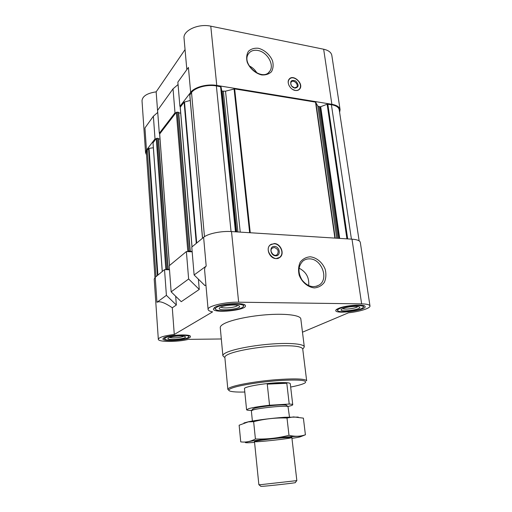 <?xml version="1.0" encoding="UTF-8"?>
<svg xmlns="http://www.w3.org/2000/svg" width="512" height="512" viewBox="0 0 512 512"><rect width="100%" height="100%" fill="white"/><g stroke="black" fill="none" stroke-linecap="round" stroke-linejoin="round"><path stroke-width="0.77" d="M269.549 405.242L289.216 404.058C291.507 404.128 292.678 404.352 292.742 404.717L290.272 383.686C289.901 382.739 285.939 382.406 278.387 382.694C263.757 383.258 243.482 386.886 244.474 388.666L246.579 409.728L249.005 408.563C253.402 407.392 260.25 406.285 269.549 405.242L267.251 384.141L286.803 383.264C282.163 382.976 275.648 383.27 267.251 384.141M190.246 100.435L184.102 102.163L180.755 106.528L179.904 106.406L190.65 92.371C194.387 87.117 207.072 83.699 216.762 85.427L331.872 104.294C336.813 105.197 339.552 106.989 340.09 109.664L339.616 112.326M359.142 240.858L339.232 109.83C338.72 107.277 336.109 105.574 331.398 104.71L327.123 104.211L320.698 106.72L318.995 106.643L317.824 106.022L315.533 102.118L234.656 88.896L225.517 91.174L222.214 91.104L221.779 90.822L221.018 86.88L216.371 85.907C207.155 84.262 195.098 87.507 191.52 92.506L189.83 95.059M153.357 147.744L148.544 148.467L147.251 150.15L146.381 152.666L154.963 277.53M155.021 138.899L153.37 116.224L144.947 127.949L146.47 150.061L155.021 138.899L155.814 138.995L153.05 142.835M146.47 150.061L145.568 152.691L146.534 154.886M153.37 116.224L157.741 112.429M190.65 92.371L188.416 67.424L177.856 82.138L179.904 106.406M185.056 49.562L156.154 91.846L157.696 112.467M156.154 91.846C147.123 93.216 142.406 96.198 142.016 100.774L145.568 152.691M340.09 109.664L331.827 55.405C331.238 52.384 328.512 50.323 323.661 49.222L210.778 26.176C198.381 23.315 182.758 30.592 184.051 38.304L186.835 69.632M302.47 332.192L348.506 312.787C359.622 311.642 370.573 308.23 369.984 305.939L360.301 242.374C359.898 240.627 357.126 239.558 351.994 239.168L231.514 231.571C221.318 230.829 207.757 233.658 203.616 237.318L191.77 247.104L194.118 274.963L204.915 285.581L205.92 284.89M198.381 279.155L199.264 289.427L188.634 278.995L186.381 251.558L192.166 251.834M186.381 251.558L169.203 265.754L171.149 291.853L181.248 301.683L199.264 289.427M175.686 296.269L176.352 305.018L166.4 295.347L156.954 302.291C159.603 300.774 164.717 302.605 172.288 307.782L174.278 334.464C164.282 335.712 158.963 337.318 158.323 339.27C158.016 342.144 177.53 342.138 188.358 339.373L221.312 338.976M166.4 295.347L164.531 269.613L155.232 277.293L154.208 279.053L158.323 339.27M369.984 305.939C369.651 304.678 366.867 303.987 361.638 303.872L238.637 302.195C225.005 301.862 207.117 306.214 208.102 309.466L204.646 270.509C204.474 268.467 204.986 266.995 206.189 266.086L194.118 274.963M176.352 305.018L172.288 307.782M208.102 309.466C208.25 310.515 209.747 311.315 212.589 311.878L174.278 334.464M276.077 258.605L280.109 257.229C284.819 253.51 280.589 243.565 274.304 243.526L270.093 244.998C265.523 248.787 269.843 258.65 276.077 258.605M310.323 256.8C316.672 257.574 322.502 262.496 325.203 269.325C326.336 274.029 326.054 278.355 324.365 282.31C321.882 285.632 318.566 287.501 314.413 287.91C307.981 287.277 301.946 282.272 299.213 275.264C298.106 270.445 298.445 266.067 300.243 262.125C302.829 258.874 306.189 257.094 310.323 256.8M164.531 269.613L169.504 269.786M224.269 357.171L222.867 355.699L220.262 327.654C220.16 326.458 221.382 325.171 223.93 323.782C231.315 319.744 250.848 315.686 269.018 314.586C287.219 313.459 300.525 315.437 300.819 318.899L304.301 346.854L303.238 348.589M214.765 307.347C220.685 303.334 245.984 302.118 245.402 305.824C246.502 310.33 213.203 313.651 213.389 309.005L214.765 307.347M163.725 337.914C168.115 334.88 191.053 333.734 190.438 336.538C191.29 339.808 162.598 342.298 162.886 338.918L163.725 337.914M338.15 308.563C345.12 305.229 365.478 303.802 365.126 306.643C366.24 310.362 335.661 314.451 335.75 310.592C335.686 309.978 336.486 309.306 338.15 308.563M188.634 278.995L171.149 291.853M192.141 251.526L188.787 250.963L187.264 251.597M169.485 269.523L166.746 269.082L165.363 269.638M180.282 107.462L180.755 106.528M180.698 113.146L178.707 112.864M190.227 251.066L178.662 112.365L176.326 112.294L160.109 133.408L159.302 133.306L175.002 112.806L175.84 112.928M159.693 134.202L160.109 133.408M160.013 139.104L158.49 138.918L168.179 269.478M168.115 269.165L158.445 138.496L157.107 138.227L155.814 138.995M295.302 90.458C297.165 90.733 298.618 90.266 299.667 89.05C304.262 83.949 293.152 73.542 289.12 79.213C286.253 82.451 290.304 89.837 295.302 90.458M258.406 48.275C264.563 49.869 270.118 54.874 272.576 60.998C273.562 65.107 273.184 68.691 271.443 71.744C268.947 74.144 265.67 75.206 261.626 74.925C255.392 73.427 249.651 68.339 247.168 62.067C246.202 57.869 246.643 54.259 248.486 51.226C251.072 48.89 254.381 47.904 258.406 48.275M175.002 112.806L173.03 88.845L157.587 110.355L159.302 133.306M173.03 88.845L178.054 84.544M339.68 308.576C346.413 305.376 365.779 304.41 363.181 307.366C361.76 310.387 339.974 313.299 337.811 310.778C337.171 310.163 337.792 309.427 339.68 308.576M342.675 308.608C346.477 306.829 357.12 305.734 359.213 306.906C364.166 309.363 337.382 312.954 341.472 309.293L342.675 308.608M216.595 307.366C222.419 303.482 246.733 302.886 243.232 306.65C241.376 310.144 218.202 312.454 215.68 309.389C215.072 308.787 215.373 308.109 216.595 307.366M220.179 307.405C223.366 305.293 236.262 304.173 238.893 305.766C244.781 308.998 214.637 312 219.776 307.667L220.179 307.405M165.344 337.901C169.6 335.014 191.36 334.278 188.614 337.069C187.283 339.667 166.534 341.466 164.781 339.13L165.344 337.901M168.512 337.862C170.938 336.218 183.098 335.277 185.024 336.582C189.158 338.886 164.557 341.018 168.275 338.022L168.512 337.862M357.811 306.554C356.486 308.314 344.461 309.933 342.714 308.589M183.59 336.173C181.978 337.594 171.456 338.502 169.632 337.376M237.638 305.363C236.672 307.514 222.31 308.947 220.934 307.021M244.813 392.032C237.018 392.211 231.987 391.866 229.715 391.002C227.962 390.227 228.902 389.19 232.544 387.878C240.333 385.101 261.645 381.741 279.782 380.518C299.117 379.456 307.584 380.218 305.19 382.803C303.155 384.134 298.317 385.555 290.669 387.053M231.603 386.97C238.995 384.32 258.202 381.139 275.936 379.712C295.002 378.362 305.248 378.733 306.662 380.806L302.714 348.883C301.21 346.029 291.034 345.133 272.173 346.202C254.65 347.43 235.731 350.97 228.493 354.253C225.99 355.386 224.774 356.416 224.851 357.344L227.846 389.37C227.789 388.685 229.043 387.885 231.603 386.97M228.736 390.195L227.846 389.37M222.867 355.699C222.784 354.72 224.038 353.638 226.63 352.442C234.157 348.973 253.958 345.235 272.32 343.955C290.714 342.656 304.09 344.013 304.301 346.854M309.677 258.874C321.44 258.797 329.011 278.522 319.539 284.819C313.459 288.288 307.642 286.72 302.093 280.122C297.709 272.595 297.965 266.253 302.861 261.088C304.806 259.514 307.078 258.778 309.677 258.874M299.053 268.173C306.195 271.84 309.395 277.664 308.666 285.651M280.282 256.787L279.104 257.933M270.496 244.653L272.026 244.045M274.234 243.757C279.642 243.814 283.942 251.699 280.896 255.987C275.322 264.883 262.17 248.851 271.354 244.333L274.234 243.757M274.541 246.4C280.006 246.65 281.146 256.115 275.648 255.821C270.138 255.603 269.037 246.042 274.541 246.4M274.234 247.482C278.067 248.877 279.072 251.226 277.248 254.541C274.15 257.587 268.762 251.014 272.077 248.23L274.234 247.482M271.27 251.987L272.73 254.234M271.507 252.602L272.262 253.766M257.869 50.47C267.29 51.923 274.771 65.114 269.677 71.328C262.669 82.182 240.742 64.051 248.55 53.696C250.65 50.854 253.754 49.779 257.869 50.47M249.184 65.869C252.518 67.462 255.123 69.882 256.998 73.126M294.413 87.846L296.678 87.11C299.034 84.474 293.312 79.13 291.238 82.035C290.477 83.181 290.611 84.518 291.635 86.035L294.413 87.846M294.893 88.154C298.931 87.296 299.181 84.896 295.635 80.954C291.059 79.571 289.69 81.235 291.526 85.958L293.139 87.456L294.893 88.154M292.627 89.434L295.194 90.406C297.414 90.707 299.002 89.997 299.942 88.275C302.816 83.258 293.971 74.97 289.773 78.778C287.955 80.499 287.763 82.854 289.203 85.85M299.098 89.613L299.603 88.838M289.914 78.675L289.146 79.181M289.216 404.058L286.803 383.264M292.742 404.717C292.723 405.178 291.117 405.766 287.917 406.477M251.725 410.342L250.758 410.406C248.064 410.362 246.669 410.138 246.579 409.728M252.717 409.101L254.554 408.218C260.877 406.304 284.339 404.077 286.323 405.184L286.611 405.421M252.397 421.024L251.354 410.79L253.344 409.862C260.224 407.808 285.882 405.363 288 406.541L289.485 416.992M258.97 484.755L260.845 486.349L262.758 486.304C270.323 485.766 297.651 482.662 295.258 482.611L296.749 480.653M254.483 441.568L258.867 484.736L260.998 484.64L296.845 480.614L291.859 437.51M254.573 442.426L248.685 442.752C243.04 442.861 244.518 442.227 253.126 440.851C263.258 439.36 274.509 438.067 286.874 436.979C300.736 435.904 304.371 436.051 297.773 437.414L291.955 438.368M282.24 437.856L291.686 437.421C295.731 438.144 250.835 443.021 254.63 441.446C255.706 440.794 271.258 438.758 282.24 437.856M301.114 436.512L305.408 434.784C300.326 436.544 294.854 436.71 288.986 435.29C277.958 438.144 266.765 439.373 255.411 438.976C250.554 441.562 245.664 442.528 240.742 441.882L239.136 425.222L248.275 421.875L253.645 421.683C264.582 418.854 275.699 417.632 287.008 418.003L293.523 416.909L303.392 418.138L305.408 434.784M255.411 438.976L253.645 421.683M288.986 435.29L287.008 418.003M243.942 422.95L248.659 421.715C256.378 420.122 272.845 418.086 284.634 417.28L298.259 417.082M210.778 26.176L216.762 85.427M323.661 49.222L331.872 104.294M155.232 277.293L156.954 302.291M203.616 237.318L206.189 266.086M231.514 231.571L238.637 302.195M351.994 239.168L361.638 303.872M148.544 148.467L157.408 275.501M147.251 150.15L156 276.659M331.398 104.71L351.418 239.136M327.821 104.128L347.693 238.899M327.123 104.211L346.931 238.848M320.698 106.72L339.693 238.394M320 106.803L338.938 238.349M318.995 106.643L337.888 238.278M317.824 106.022L336.736 238.208M315.853 102.285L335.2 238.112M315.533 102.118L334.886 238.093M234.656 88.896L250.259 232.755M234.08 88.922L249.645 232.71M225.517 91.174L240.237 232.122M223.373 91.29L237.933 231.974M222.214 91.104L236.717 231.898M221.779 90.822L236.282 231.872M221.018 86.88L235.904 231.846M220.576 86.592L235.462 231.821M216.371 85.907L231.046 231.546M191.52 92.506L204.474 236.685M189.805 94.746L202.573 238.182M184.499 101.946L196.698 243.034M184.102 102.163L196.288 243.373M180.256 107.181L192.051 246.867M178.432 112.218L190.029 251.021M177.254 112.051L188.787 250.963M176.326 112.294L187.795 251.162M159.674 133.971L169.523 265.485M158.221 138.362L167.91 269.12M157.107 138.227L166.746 269.082M156.243 138.445L165.824 269.261M153.03 142.624L162.285 271.469M149.043 148.256L157.914 275.078M189.754 94.906L202.502 238.234M180.205 107.328L191.994 246.918M178.662 112.365L190.266 251.104M159.635 134.093L169.472 265.53M158.445 138.496L168.147 269.197M152.998 142.733L162.24 271.507M363.302 307.072L363.878 305.683M337.613 310.528L336.672 309.344M243.411 306.266L244.166 304.64M215.43 309.043L214.374 307.597M188.73 336.838L189.312 335.642M164.627 338.912L163.872 337.83M319.539 284.819L316.672 286.285M280.109 257.229L279.539 257.587M271.354 244.333L270.803 244.493M277.248 254.541L276.48 255.034M269.677 71.328L268.64 72.467M289.773 78.778L289.229 79.11M299.123 89.581L299.667 89.05M252.947 408.813L251.603 410.496M286.323 405.184L288 406.541M248.659 421.715L248.275 421.869"/></g></svg>
